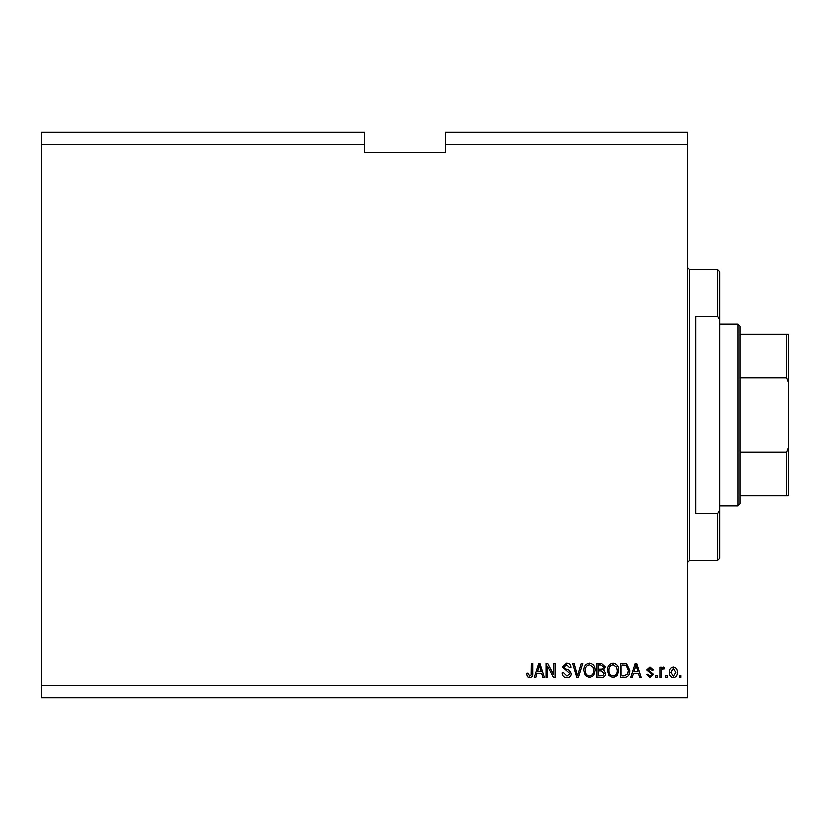 <?xml version="1.0" encoding="UTF-8"?>
<svg xmlns="http://www.w3.org/2000/svg" width="830" height="830" viewBox="0 0 830 830"><rect width="100%" height="100%" fill="white"/><g stroke="black" fill="none" stroke-linecap="round" stroke-linejoin="round"><path stroke-width="1.25" d="M41.5 144.462L41.5 132.354L364.526 132.354L364.526 144.462L41.5 144.462L41.5 685.538L687.551 685.538L687.551 697.646L41.5 697.646L41.5 685.538M364.526 144.462L364.526 152.544L445.285 152.544L445.285 132.354L687.551 132.354L687.551 685.538M445.285 144.462L687.551 144.462M547.696 666.21L547.696 677.456L546.233 677.456L546.233 663.326L547.79 663.326L553.755 674.593L553.755 663.326L555.218 663.326L555.218 677.456L553.652 677.456L547.696 666.21M571.372 673.524C571.113 676.191 569.629 677.571 566.921 677.643C563.954 677.456 562.377 675.869 562.201 672.871L563.663 672.684L567.046 675.994L569.909 673.566L562.564 667.019L566.662 663.139C569.349 663.274 570.801 664.685 571.009 667.362L569.536 667.548L566.714 664.799L564.037 667.05L564.493 668.482L569.193 670.152L571.372 673.524M582.816 663.326L578.365 677.456L576.84 677.456L572.617 663.326L574.132 663.326L577.524 675.807L581.291 663.326L582.816 663.326M589.456 677.643L585.285 675.423L583.853 670.578C583.687 666.376 585.555 663.896 589.466 663.139C593.294 663.876 595.152 666.303 595.048 670.412L593.616 675.485L589.456 677.643M612.945 677.643L608.774 675.423L607.353 670.578C607.176 666.376 609.044 663.896 612.955 663.139C616.783 663.876 618.651 666.303 618.547 670.412L617.105 675.485L612.945 677.643M667.185 675.444L667.185 677.456L665.712 677.456L665.712 675.444L667.185 675.444M677.28 672.217C677.467 675.278 676.149 677.083 673.327 677.643C670.547 677.104 669.229 675.33 669.385 672.321C669.219 669.312 670.536 667.538 673.327 666.998C676.077 667.517 677.394 669.26 677.28 672.217M529.457 677.643L527.247 676.647L526.407 673.234L527.88 673.057L529.519 675.994L530.993 674.925L531.179 663.326L532.653 663.326L532.653 672.923C532.933 675.589 531.864 677.166 529.457 677.643M633.601 673.234L632.367 677.456L630.841 677.456L635.355 663.326L636.786 663.326L641.3 677.456L639.774 677.456L638.54 673.234L633.601 673.234M653.604 674.323L650.129 677.643L646.622 674.344L648.095 674.157L650.222 676.17L652.131 674.583L646.809 669.924L650.066 666.998L653.418 669.935L651.944 670.121L650.118 668.461L648.282 669.727L653.604 674.323M657.267 675.444L657.267 677.456L655.804 677.456L655.804 675.444L657.267 675.444M661.489 672.134L661.489 677.456L660.026 677.456L660.026 667.185L661.489 667.185L661.489 668.824L663.222 666.998L664.612 667.548L664.062 669.022L663.066 668.835L661.749 670.028L661.489 672.134M680.766 675.444L680.766 677.456L679.293 677.456L679.293 675.444L680.766 675.444M629.918 670.318C630.178 674.5 628.383 676.886 624.544 677.456L620.384 677.456L620.384 663.326L626.609 663.585L629.918 670.318M605.516 673.306C605.392 676.056 603.97 677.436 601.242 677.456L596.884 677.456L596.884 663.326L601.273 663.326L605.143 666.884L603.566 669.841L605.516 673.306M536.875 673.234L535.64 677.456L534.115 677.456L538.629 663.326L540.06 663.326L544.573 677.456L543.048 677.456L541.814 673.234L536.875 673.234M635.417 667.476L634.089 671.584L638.052 671.584L636.071 664.799L635.417 667.476M673.296 668.461L670.848 672.31L673.369 676.17L675.807 672.31L673.296 668.461M621.846 664.975L621.846 675.807L624.367 675.807L627.895 673.753L628.455 670.298L626.328 665.255L621.846 664.975M612.965 664.799C609.977 665.401 608.587 667.341 608.815 670.599C608.722 673.649 610.091 675.444 612.934 675.994C615.86 675.402 617.24 673.524 617.074 670.36L616.462 667.175L612.965 664.799M598.357 664.975L598.357 669.198L602.393 669.063L603.68 667.113L600.754 664.975L598.357 664.975M598.357 670.848L598.357 675.807L602.694 675.63L604.043 673.317L601.065 670.848L598.357 670.848M589.476 664.799C586.478 665.401 585.098 667.341 585.326 670.599C585.233 673.649 586.603 675.444 589.445 675.994C592.361 675.402 593.74 673.524 593.585 670.36L592.973 667.175L589.476 664.799M538.691 667.476L537.363 671.584L541.336 671.584L539.344 664.799L538.691 667.476M717.836 316.614L717.836 269.636L719.859 271.659L719.859 319.623L717.836 316.614L695.633 316.614L695.633 513.386L717.836 513.386L719.859 510.377L719.859 558.341L717.836 560.364L717.836 513.386M719.859 510.377L719.859 319.623M788.5 479.802L788.5 350.198M738.026 324.146L740.049 326.169L740.049 503.831L738.026 505.854L738.026 324.146L719.859 324.146M740.049 334.241L788.5 334.241L788.5 495.759L786.477 495.759L788.5 495.759M788.5 383.138L786.477 377.992L786.477 334.241M740.049 377.992L786.477 377.992M740.049 452.008L786.477 452.008L788.5 446.862M740.049 495.759L786.477 495.759L786.477 452.008M788.5 334.241L787.753 334.241M717.836 269.636L689.574 269.636L689.574 560.364L687.551 562.377M689.574 269.636L687.551 267.623M717.836 560.364L689.574 560.364M738.026 505.854L719.859 505.854"/></g></svg>
